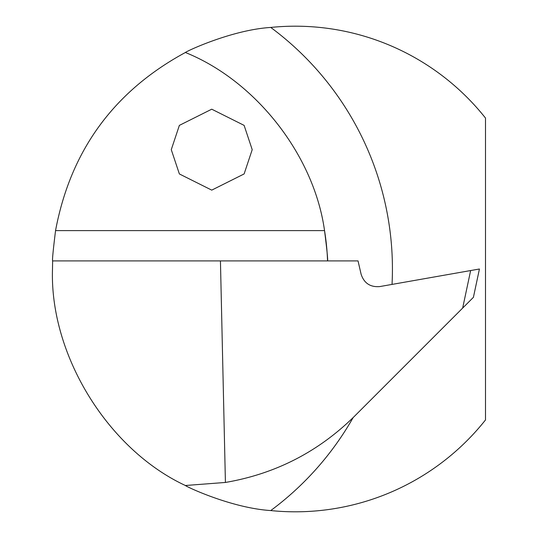 <?xml version="1.0" encoding="UTF-8"?>
<svg xmlns="http://www.w3.org/2000/svg" width="538" height="538" viewBox="0 0 538 538"><rect width="100%" height="100%" fill="white"/><g stroke="black" fill="none" stroke-linecap="round" stroke-linejoin="round"><path stroke-width="0.81" d="M171.272 149.665L179.369 173.942L211.743 190.129L244.118 173.942L252.208 149.665L244.118 125.381L211.743 109.194L179.369 125.381L171.272 149.665M353.13 417.602A300.608 300.608 0 0 1 270.742 510.562C231.562 508.074 186.081 486.581 185.388 485.505C107.661 449.297 49.597 354.697 52.495 269L52.63 260.903C52.152 260.547 53.121 250.452 55.548 230.607C70.559 150.633 113.841 91.258 185.388 52.495C186.081 51.406 231.764 29.879 270.742 27.438A300.608 300.608 0 0 1 392.034 284.414M327.541 260.903A235.859 235.859 0 0 0 324.535 230.607C327.037 250.493 328.039 260.594 327.541 260.903M270.742 510.562A242.806 242.806 0 0 0 485.505 419.929L485.505 118.071A242.806 242.806 0 0 0 270.742 27.438M462.66 308.079L354.307 416.432C318.24 451.907 275.274 473.917 225.415 482.451L220.439 260.903L358.032 260.903L361.119 274.286C364.112 283.223 370.305 287.319 379.7 286.586L479.432 269L473.413 297.326L462.66 308.079L470.636 270.553M185.388 52.495C255.88 80.841 314.091 155.354 324.535 230.607L55.548 230.607M52.63 260.903L220.439 260.903M225.415 482.451L185.388 485.505"/></g></svg>

